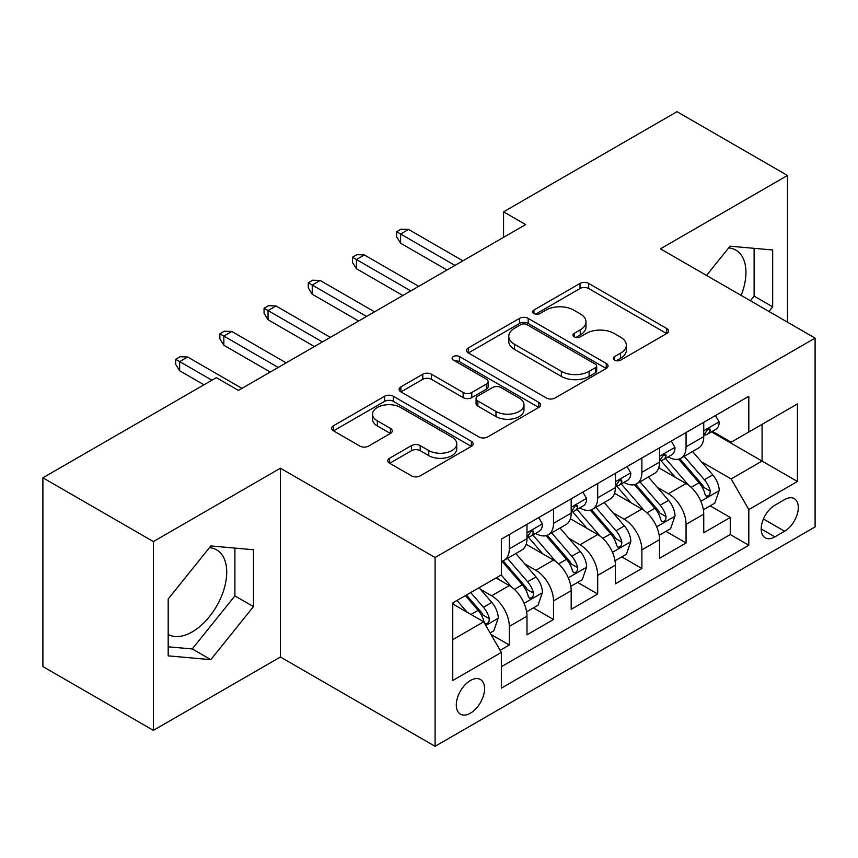 <?xml version="1.0" encoding="UTF-8"?>
<svg xmlns="http://www.w3.org/2000/svg" width="858" height="858" viewBox="0 0 858 858"><rect width="100%" height="100%" fill="white"/><g stroke="black" fill="none" stroke-linecap="round" stroke-linejoin="round"><path stroke-width="1.29" d="M614.607 360.124A4.29 2.477 0 0 0 620.677 360.124L666.763 333.515A6.135 3.539 0 0 0 668.564 331.016A6.135 3.539 0 0 0 666.763 328.507L588.695 283.44A6.135 3.539 0 0 0 580.019 283.44L533.933 310.038A4.29 2.477 0 0 0 532.668 311.797A4.29 2.477 0 0 0 533.933 313.545A4.29 2.477 0 0 0 540.004 313.545L545.967 310.103A19.627 11.336 0 0 1 573.723 310.103L580.233 313.856A19.627 11.336 0 0 1 585.982 321.879A19.627 11.336 0 0 1 580.233 329.89L574.27 333.333A4.29 2.477 0 0 0 573.015 335.081A4.29 2.477 0 0 0 574.27 336.84A4.29 2.477 0 0 0 580.34 336.84L586.304 333.397A19.627 11.336 0 0 1 614.06 333.397L620.57 337.151A19.627 11.336 0 0 1 626.319 345.163A19.627 11.336 0 0 1 620.57 353.174L614.607 356.617A4.29 2.477 0 0 0 613.352 358.376A4.29 2.477 0 0 0 614.607 360.124L614.607 356.617M168.179 634.459A48.745 28.142 120 0 0 192.256 631.885A48.745 28.142 120 0 0 224.099 588.931A48.745 28.142 120 0 0 216.634 549.871A48.745 28.142 120 0 0 209.438 547.661M470.431 713.148A20.002 11.551 120 0 0 483.494 695.516A20.002 11.551 120 0 0 480.426 679.493A20.002 11.551 120 0 0 470.431 680.491A20.002 11.551 120 0 0 457.368 698.112A20.002 11.551 120 0 0 460.424 714.135A20.002 11.551 120 0 0 470.431 713.148M728.656 247.898A48.745 28.142 -60 0 1 735.853 250.107A48.745 28.142 -60 0 1 741.151 295.42M389.607 458.226A6.135 3.539 0 0 0 387.805 460.735A6.135 3.539 0 0 0 389.607 463.234L411.508 475.879A6.135 3.539 0 0 0 420.184 475.879L471.364 446.332A6.135 3.539 0 0 0 473.155 443.833A6.135 3.539 0 0 0 471.364 441.323L393.286 396.246A6.135 3.539 0 0 0 384.62 396.246L333.43 425.793A6.135 3.539 0 0 0 331.638 428.303A6.135 3.539 0 0 0 333.43 430.802L359.888 446.085A6.135 3.539 0 0 0 368.565 446.085L390.465 433.44A6.135 3.539 0 0 0 392.267 430.93A6.135 3.539 0 0 0 390.465 428.432L377.348 420.849A16.409 9.47 0 0 1 372.544 414.157A16.409 9.47 0 0 1 382.668 405.405A16.409 9.47 0 0 1 400.557 407.453L451.951 437.13A16.409 9.47 0 0 1 456.756 443.833A16.409 9.47 0 0 1 446.632 452.584A16.409 9.47 0 0 1 428.753 450.525L420.184 445.581A6.135 3.539 0 0 0 411.508 445.581L389.607 458.226L389.607 463.234M280.416 468.221L153.368 541.57L42.9 477.788L42.9 666.58L153.368 730.362L280.416 657.014L435.081 746.31L435.081 557.518L280.416 468.221L280.416 657.014M787.483 322.168L787.483 175.472L660.435 248.82L815.1 338.116L435.081 557.518M787.483 175.472L677.005 111.69L503.571 211.829L503.571 237.334M42.9 477.788L216.345 377.659L238.438 390.411L525.664 224.582L503.571 211.829M546.396 398.005A6.135 3.539 0 0 0 555.072 398.005L606.252 368.457A6.135 3.539 0 0 0 608.054 365.948A6.135 3.539 0 0 0 606.252 363.449L528.185 318.372A6.135 3.539 0 0 0 519.508 318.372L468.329 347.919A6.135 3.539 0 0 0 466.527 350.418A6.135 3.539 0 0 0 468.329 352.928L546.396 398.005M455.083 361.057A4.29 2.477 0 0 1 459.438 361.658L459.438 356.553L538.813 402.381A6.135 3.539 0 0 1 540.604 404.89A6.135 3.539 0 0 1 538.813 407.389L487.634 436.947A6.135 3.539 0 0 1 478.957 436.947L400.879 391.87L400.879 386.861A6.135 3.539 0 0 0 399.088 389.36A6.135 3.539 0 0 0 400.879 391.87M400.879 386.861L422.779 374.217A6.135 3.539 0 0 1 431.456 374.217L463.127 392.492A6.135 3.539 0 0 0 471.793 392.492L486.325 384.105A6.135 3.539 0 0 0 488.127 381.596A6.135 3.539 0 0 0 486.325 379.097L453.367 360.06A4.29 2.477 0 0 1 452.102 358.312A4.29 2.477 0 0 1 454.751 356.016A4.29 2.477 0 0 1 459.438 356.553M500.139 650.321L509.309 645.023L490.98 634.437M480.544 589.382L491.634 595.784A25 14.436 60 0 1 509.309 626.404L526.984 616.194L526.984 634.823L553.507 619.508L533.397 607.904M524.731 563.867L535.832 570.27A25 14.436 60 0 1 553.507 600.89L571.181 590.679L571.181 609.309L597.694 594.004L577.584 582.389M568.918 538.352L580.019 544.766A25 14.436 60 0 1 597.694 575.375L615.368 565.175L615.368 583.794L641.881 568.489L621.771 556.885M613.105 512.848L624.206 519.251A25 14.436 60 0 1 641.881 549.86L659.555 539.661L659.555 558.279L686.068 542.975L686.068 524.356A25 14.436 -120 0 0 668.393 493.736L657.303 487.333M665.958 531.37L686.068 542.975M526.984 616.194A25 14.436 -120 0 0 509.309 585.585L496.053 577.927M571.181 590.679A25 14.436 -120 0 0 553.507 560.07L526.179 544.294M615.368 565.175A25 14.436 -120 0 0 597.694 534.555L570.366 518.779M659.555 539.661A25 14.436 -120 0 0 641.881 509.041L614.553 493.264M784.609 499.603L774.892 505.223A19.369 11.186 120 0 0 762.236 522.286A19.369 11.186 120 0 0 765.197 537.816A19.369 11.186 120 0 0 774.892 536.851L784.609 531.241A19.369 11.186 120 0 0 797.264 514.167A19.369 11.186 120 0 0 794.293 498.648A19.369 11.186 120 0 0 784.609 499.603M435.081 746.31L815.1 526.909L815.1 338.116M452.756 639.671L483.687 621.803L501.362 652.423L501.362 688.137L748.82 545.27L748.82 509.555L731.145 478.936L701.49 461.819M501.362 652.423L452.756 680.491L452.756 602.927L501.362 574.871L501.362 539.146L748.82 396.278L748.82 431.992L797.425 403.936L797.425 481.488L748.82 509.555M535.596 533.397L535.832 533.537A25 14.436 60 0 0 548.326 534.77L566.001 524.57A25 14.436 -120 0 0 571.181 513.127L571.181 498.841M579.783 507.893L580.019 508.022A25 14.436 60 0 0 592.513 509.266L610.188 499.056A25 14.436 -120 0 0 615.368 487.612L615.368 473.326M623.97 482.378L624.206 482.507A25 14.436 60 0 0 636.7 483.751L654.375 473.541A25 14.436 -120 0 0 659.555 462.097L659.555 447.812M501.362 666.709L730.255 534.555L730.255 517.46L703.742 532.775L703.742 514.146A25 14.436 -120 0 0 686.068 483.537L658.74 467.76M668.157 456.864L668.393 457.003A25 14.436 -120 0 0 680.887 458.236A25 14.436 -120 0 0 686.068 446.793L686.068 432.507M680.887 458.236L698.562 448.037A25 14.436 -120 0 0 703.742 436.593L703.742 422.297M509.309 534.555L509.309 548.841A25 14.436 60 0 1 504.139 560.285A25 14.436 60 0 1 501.362 561.293M504.139 560.285L521.814 550.085A25 14.436 -120 0 0 526.984 538.642L526.984 524.356M553.507 509.041L553.507 523.326A25 14.436 60 0 1 548.326 534.77M597.694 483.526L597.694 497.822A25 14.436 60 0 1 592.513 509.266M641.881 458.022L641.881 472.308A25 14.436 60 0 1 636.7 483.751M641.881 549.86L641.881 568.489M597.694 575.375L597.694 594.004M553.507 600.89L553.507 619.508M509.309 626.404L509.309 645.023M483.687 621.803L452.756 603.946M731.145 478.936L762.076 461.078L762.076 424.345L797.425 403.936M711.464 431.864L797.425 481.488M712.355 431.349L731.145 442.202L748.82 431.992M153.368 541.57L153.368 730.362M710.156 505.855L730.255 517.46M730.255 534.555L748.82 545.27M768.961 311.475L772.683 306.842L772.683 249.989L730.04 246.182L706.52 275.429M168.179 655.844L210.821 659.663L253.464 606.606L253.464 549.753L210.821 545.945L168.179 598.991L168.179 655.844M750.396 300.761L754.118 296.128L754.118 248.327M754.118 296.128L772.683 306.842M168.179 646.793L192.256 648.948L234.899 595.892L234.899 548.101M234.899 595.892L253.464 606.606M192.256 648.948L210.821 659.663M616.323 360.735L620.57 358.279A19.627 11.336 0 0 0 626.319 350.268L626.319 345.163M585.982 321.879L585.982 326.973A19.627 11.336 0 0 1 580.233 334.995L575.986 337.441M666.687 333.569L588.695 288.535A6.135 3.539 0 0 0 580.019 288.535L535.649 314.157M606.177 368.5L528.185 323.466A6.135 3.539 0 0 0 519.508 323.466L468.404 352.97M595.409 367.696A4.29 2.477 0 0 0 596.675 365.948A4.29 2.477 0 0 0 595.409 364.2L526.887 324.624A4.29 2.477 0 0 0 520.806 324.624L514.521 328.26A19.627 11.336 0 0 0 508.773 336.272A19.627 11.336 0 0 0 514.521 344.283L561.368 371.332A19.627 11.336 0 0 0 589.124 371.332L595.409 367.696L595.409 372.801A4.29 2.477 0 0 0 596.675 371.053L596.675 365.948M508.773 336.272L508.773 341.377A19.627 11.336 0 0 0 514.521 349.388L514.521 344.283M595.409 372.801L589.124 376.437A19.627 11.336 0 0 1 561.368 376.437L514.521 349.388M400.965 391.913L422.779 379.311L422.779 374.217M488.127 381.596L488.127 386.701A6.135 3.539 0 0 1 486.325 389.21L471.793 397.597A6.135 3.539 0 0 1 463.127 397.597L431.456 379.311A6.135 3.539 0 0 0 422.779 379.311M459.438 361.658L538.727 407.443M495.978 411.465A16.409 9.47 0 0 0 513.856 413.513A16.409 9.47 0 0 0 523.991 404.761A16.409 9.47 0 0 0 519.187 398.069L501.072 387.612A6.135 3.539 0 0 0 492.395 387.612L477.874 395.999A6.135 3.539 0 0 0 476.072 398.498A6.135 3.539 0 0 0 477.874 401.008L495.978 411.465L495.978 416.57A16.409 9.47 0 0 0 513.856 418.618A16.409 9.47 0 0 0 523.991 409.867L523.991 404.761M476.072 398.498L476.072 403.603A6.135 3.539 0 0 0 477.874 406.113L477.874 401.008M495.978 416.57L477.874 406.113M456.756 443.833L456.756 448.927A16.409 9.47 0 0 1 446.632 457.679A16.409 9.47 0 0 1 428.753 455.63L420.184 450.686A6.135 3.539 0 0 0 411.508 450.686L389.682 463.288M372.544 414.157L372.544 419.262A16.409 9.47 0 0 0 377.348 425.954L377.348 420.849M390.39 433.483L377.348 425.954M471.278 446.385L393.286 401.351A6.135 3.539 0 0 0 384.62 401.351L333.515 430.855M703.378 509.77L714.789 503.174L719.208 490.422A16.559 9.556 -120 0 0 712.762 474.871L692.567 451.49M688.524 485.145L665.454 458.429M675.396 477.37L662.001 461.861A39.682 22.909 -120 0 0 660.767 460.478M678.635 459.137L699.066 482.775A16.559 9.556 60 0 1 704.965 494.187L706.166 496.149L708.408 495.838L709.909 494.015L710.263 491.13A16.559 9.556 -120 0 0 704.364 479.719L684.169 456.338M679.836 458.751L701.78 484.159A8.441 4.869 60 0 1 703.914 487.451L710.263 491.13M715.454 415.54L719.208 422.05A16.559 9.556 60 0 1 715.776 429.375L707.389 434.223A16.559 9.556 -120 0 0 710.263 430.405L709.92 428.936L707.85 429.354L704.965 433.472A16.559 9.556 60 0 1 703.742 435.821M704.3 434.995L704.364 434.995A16.559 9.556 -120 0 0 707.389 434.223M454.965 265.401L400.611 234.019L400.611 243.211L396.632 236.829L396.632 231.724L400.611 234.019L408.558 229.429L462.912 260.811M400.611 243.211L447.007 269.991M396.632 231.724L401.051 229.172L408.558 229.429M659.18 535.285L670.602 528.689L675.021 515.937A16.559 9.556 -120 0 0 668.575 500.386L648.38 477.005M644.337 510.66L621.256 483.944M631.209 502.885L617.814 487.376A39.682 22.909 -120 0 0 616.58 485.993M634.448 484.652L654.869 508.29A16.559 9.556 60 0 1 660.778 519.701L661.979 521.664L664.221 521.353L665.711 519.53L666.076 516.634A16.559 9.556 -120 0 0 660.177 505.233L639.982 481.853M635.649 484.266L657.593 509.663A8.441 4.869 60 0 1 659.716 512.966L666.076 516.634M614.993 560.8L626.415 554.204L630.834 541.441A16.559 9.556 -120 0 0 624.377 525.9L604.193 502.52M600.15 536.175L577.069 509.459M587.011 528.389L573.627 512.891A39.682 22.909 -120 0 0 572.393 511.507M590.261 510.156L610.682 533.805A16.559 9.556 60 0 1 616.591 545.216L617.792 547.179L620.034 546.857L621.524 545.044L621.889 542.149A16.559 9.556 -120 0 0 615.99 530.737L595.795 507.368M591.462 509.77L613.406 535.178A8.441 4.869 60 0 1 615.529 538.481L621.889 542.149M570.806 586.304L582.228 579.718L586.647 566.956A16.559 9.556 -120 0 0 580.19 551.404L560.006 528.035M555.963 561.69L532.882 534.974M542.824 553.903L529.429 538.395A39.682 22.909 -120 0 0 528.206 537.022M546.074 535.671L566.495 559.319A16.559 9.556 60 0 1 572.404 570.72L573.605 572.683L575.836 572.372L577.337 570.549L577.702 567.664A16.559 9.556 -120 0 0 571.793 556.252L551.608 532.882M547.275 535.285L569.219 560.692A8.441 4.869 60 0 1 571.342 563.996L577.702 567.664M526.619 611.818L538.041 605.222L542.449 592.47A16.559 9.556 -120 0 0 536.003 576.919L515.819 553.539M511.765 587.194L501.201 574.957M498.637 579.418L496.921 577.434M501.887 561.186L522.308 584.824A16.559 9.556 60 0 1 528.206 596.235L529.418 598.198L531.649 597.887L533.15 596.063L533.515 593.178A16.559 9.556 -120 0 0 527.606 581.767L507.421 558.386M503.088 560.8L525.032 586.207A8.441 4.869 60 0 1 527.155 589.5L533.515 593.178M671.267 441.055L675.021 447.554A16.559 9.556 60 0 1 671.589 454.89L663.191 459.738A16.559 9.556 -120 0 0 666.076 455.92L665.733 454.45L663.663 454.858L660.778 458.976A16.559 9.556 60 0 1 659.555 461.336M660.113 460.51L660.177 460.51A16.559 9.556 -120 0 0 663.191 459.738M410.767 290.916L356.424 259.534L356.424 268.715L352.445 262.344L352.445 257.239L356.424 259.534L364.371 254.944L418.725 286.325M356.424 268.715L402.82 295.506M352.445 257.239L356.864 254.687L364.371 254.944M627.08 466.57L630.834 473.069A16.559 9.556 60 0 1 627.402 480.394L619.004 485.242A16.559 9.556 -120 0 0 621.889 481.435L621.546 479.965L619.476 480.373L616.591 484.491A16.559 9.556 60 0 1 615.368 486.851M615.915 486.025L615.99 486.025A16.559 9.556 -120 0 0 619.004 485.242M366.581 316.43L312.226 285.049L312.226 294.23L308.258 287.848L308.258 282.754L312.226 285.049L320.184 280.459L374.538 311.829M312.226 294.23L358.633 321.021M308.258 282.754L312.677 280.201L320.184 280.459M582.882 492.074L586.647 498.584A16.559 9.556 60 0 1 583.215 505.909L574.817 510.757A16.559 9.556 -120 0 0 577.702 506.939L577.348 505.469L575.278 505.888L572.404 510.006A16.559 9.556 60 0 1 571.181 512.365M571.728 511.529L571.793 511.529A16.559 9.556 -120 0 0 574.817 510.757M322.394 341.934L268.039 310.564L268.039 319.744L264.06 313.363L264.06 308.258L268.039 310.564L275.997 305.963L330.351 337.344M268.039 319.744L314.436 346.535M264.06 308.258L268.479 305.716L275.997 305.963M538.695 517.589L542.449 524.099A16.559 9.556 60 0 1 539.028 531.424L530.63 536.271A16.559 9.556 -120 0 0 533.515 532.453L533.161 530.984L531.091 531.402L528.206 535.521A16.559 9.556 60 0 1 526.984 537.869M527.541 537.044L527.606 537.044A16.559 9.556 -120 0 0 530.63 536.271M278.207 367.449L223.852 336.068L223.852 345.259L219.873 338.878L219.873 333.773L223.852 336.068L231.81 331.478L286.154 362.859M223.852 345.259L270.249 372.04M219.873 333.773L224.292 331.22L231.81 331.478M490.09 632.904L493.843 630.737L498.262 617.985A16.559 9.556 -120 0 0 491.816 602.434L479.107 587.719M467.235 612.312L457.014 600.471M454.45 604.933L452.756 602.97M465.401 595.624L478.12 610.338A16.559 9.556 60 0 1 484.019 621.75L485.231 623.712L487.462 623.401L488.963 621.578L489.328 618.682A16.559 9.556 -120 0 0 483.419 607.282L470.71 592.567M466.43 595.034L480.845 611.711A8.441 4.869 60 0 1 482.968 615.014L489.328 618.682M211.926 380.212L179.665 361.583L179.665 370.763L175.686 364.393L175.686 359.288L179.665 361.583L187.623 356.992L241.967 388.374M179.665 370.763L203.968 384.802M175.686 359.288L180.105 356.735L187.623 356.992M491.634 595.784L509.309 585.585M535.832 570.27L553.507 560.07M580.019 544.766L597.694 534.555M624.206 519.251L641.881 509.041M668.393 493.736L686.068 483.537M686.068 446.793L703.742 436.593M509.309 548.841L526.984 538.642M553.507 523.326L571.181 513.127M597.694 497.822L615.368 487.612M641.881 472.308L659.555 462.097M686.068 524.356L703.742 514.146M763.416 519.004L784.609 531.241M761.185 528.946L774.892 536.851M620.57 358.279L620.57 353.174M574.27 336.84L574.27 333.333M580.233 334.995L580.233 329.89M533.933 313.545L533.933 310.038M580.019 288.535L580.019 283.44M588.695 288.535L588.695 283.44M666.763 333.515L666.763 328.507M468.329 352.928L468.329 347.919M519.508 323.466L519.508 318.372M528.185 323.466L528.185 318.372M606.252 368.457L606.252 363.449M561.368 376.437L561.368 371.332M589.124 376.437L589.124 371.332M431.456 379.311L431.456 374.217M463.127 397.597L463.127 392.492M471.793 397.597L471.793 392.492M486.325 389.21L486.325 384.105M538.813 407.389L538.813 402.381M411.508 450.686L411.508 445.581M420.184 450.686L420.184 445.581M428.753 455.63L428.753 450.525M390.465 433.44L390.465 428.432M333.43 430.802L333.43 425.793M384.62 401.351L384.62 396.246M393.286 401.351L393.286 396.246M471.364 446.332L471.364 441.323M700.847 501.276L719.101 490.744M704.364 479.719L712.762 474.871M691.162 487.344L699.066 482.775M719.101 421.857L703.742 430.727M708.129 429.172L710.263 430.405M656.66 526.791L674.914 516.248M660.177 505.233L668.575 500.386M646.975 512.848L654.869 508.29M612.473 552.305L630.727 541.763M615.99 530.737L624.377 525.9M602.788 538.363L610.682 533.805M568.286 577.809L586.529 567.277M571.793 556.252L580.19 551.404M558.601 563.878L566.495 559.319M524.088 603.324L542.342 592.792M527.606 581.767L536.003 576.919M514.403 589.392L522.308 584.824M674.914 447.372L659.555 456.231M663.942 454.686L666.076 455.92M630.727 472.876L615.368 481.746M619.755 480.201L621.889 481.435M586.529 498.391L571.181 507.26M575.568 505.705L577.702 506.939M542.342 523.906L526.984 532.775M531.37 531.22L533.515 532.453M485.778 625.439L498.155 618.296M483.419 607.282L491.816 602.434M470.967 614.467L478.12 610.338"/></g></svg>
